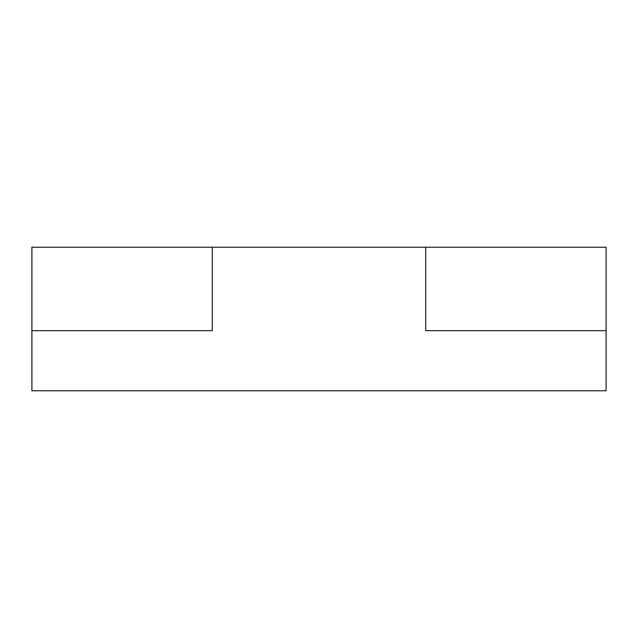 <?xml version="1.0" encoding="UTF-8"?>
<svg xmlns="http://www.w3.org/2000/svg" width="638" height="638" viewBox="0 0 638 638"><rect width="100%" height="100%" fill="white"/><g stroke="black" fill="none" stroke-linecap="round" stroke-linejoin="round"><path stroke-width="0.96" d="M31.9 390.775L606.1 390.775L606.1 330.675L425.721 330.675L425.721 247.225L212.279 247.225L212.279 330.675L31.9 330.675L31.9 390.775L606.1 390.775L606.1 247.225L425.721 247.225L606.1 247.225L606.1 330.675L425.721 330.675L425.721 247.225L31.9 247.225L212.279 247.225L212.279 330.675L31.9 330.675L31.9 247.225L31.9 390.775"/></g></svg>
